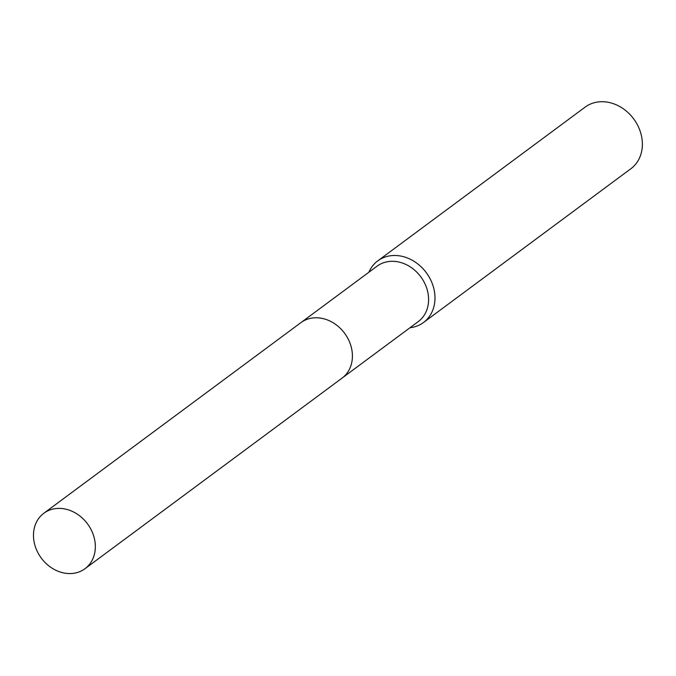 <?xml version="1.0" encoding="UTF-8"?>
<svg xmlns="http://www.w3.org/2000/svg" width="676" height="676" viewBox="0 0 676 676"><rect width="100%" height="100%" fill="white"/><g stroke="black" fill="none" stroke-linecap="round" stroke-linejoin="round"><path stroke-width="1.01" d="M342.673 377.647L418.224 321.632A34.527 28.764 -126.6 0 0 422.466 279.247A34.527 28.764 -126.6 0 0 381.416 263.598A34.527 28.764 -126.6 0 0 377.09 266.15L301.538 322.173M409.994 327.733A38.371 31.958 -126.6 0 0 418.664 325.359A38.371 31.958 -126.6 0 0 423.463 322.52A38.371 31.958 -126.6 0 0 428.178 275.428A38.371 31.958 -126.6 0 0 382.565 258.046A38.371 31.958 -126.6 0 0 377.757 260.885A38.371 31.958 -126.6 0 0 368.859 272.259M423.463 322.52L630.86 168.746A38.371 31.958 -126.6 0 0 635.575 121.655A38.371 31.958 -126.6 0 0 589.962 104.273A38.371 31.958 -126.6 0 0 585.154 107.104L377.757 260.885M90.728 528.928A34.527 28.764 -126.6 0 0 43.839 513.245A34.527 28.764 -126.6 0 0 38.084 553.036A34.527 28.764 -126.6 0 0 84.973 568.719A34.527 28.764 -126.6 0 0 90.728 528.928M84.973 568.719L342.048 378.129A34.544 28.772 -126.6 0 0 347.81 338.321A34.544 28.772 -126.6 0 0 300.896 322.629L43.839 513.245"/></g></svg>
